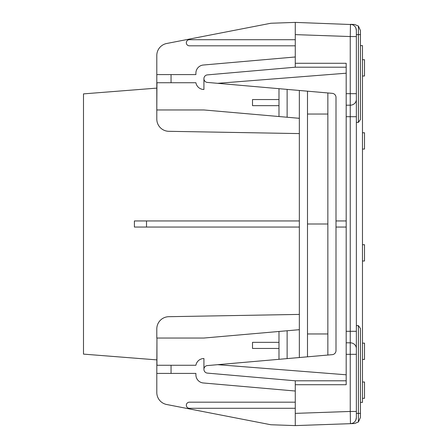 <?xml version="1.0" encoding="UTF-8"?>
<svg xmlns="http://www.w3.org/2000/svg" width="448" height="448" viewBox="0 0 448 448"><rect width="100%" height="100%" fill="white"/><g stroke="black" fill="none" stroke-linecap="round" stroke-linejoin="round"><path stroke-width="0.67" d="M356.362 122.388L358.4 122.388L360.438 119.515L360.438 30.576L358.4 26.023L358.4 34.619L360.438 34.619L360.438 45.612L362.471 45.612L362.471 402.388L360.438 402.388L360.438 413.381L360.438 328.485L358.4 325.612L356.362 325.612M355.824 27.916L356.362 30.43A6.11 6.11 0 0 0 350.47 24.326L354.542 24.472L358.4 26.023M295.271 30.548L295.271 22.4L351.921 24.556M360.438 417.424L360.438 413.381L358.4 413.381L358.4 421.977L360.438 417.424L358.4 421.977L354.542 423.528L350.47 423.674A6.11 6.11 0 0 0 356.362 417.57L356.362 36.546L350.252 36.546L350.252 93.671L356.362 93.671M295.271 56.98L203.336 65.022A8.148 8.148 0 0 0 195.899 73.136L195.899 74.592L156.8 74.592L156.8 55.49A12.219 12.219 0 0 1 166.69 43.495L270.838 23.251L295.271 22.4L295.271 63.28L346.181 63.28L346.181 384.72L295.271 384.72L295.271 425.6L350.47 423.674L350.252 411.454L356.362 411.454M356.362 36.546L356.362 30.43M350.47 24.326L350.252 36.546L295.271 34.625M356.362 417.57L355.824 420.084M351.921 423.444L350.47 423.674M352.582 24.786A6.11 6.11 0 0 0 351.462 24.444M352.582 423.214A6.11 6.11 0 0 1 351.462 423.556M346.181 67.2L295.271 67.2L295.271 63.28M346.181 93.671L350.252 93.671L350.252 331.29L356.362 331.29L356.362 354.329L350.252 354.329L350.252 411.454L295.271 413.375M346.181 220.948L336 220.948M299.348 220.948L134.4 220.948L134.4 227.052L299.348 227.052M336 227.052L346.181 227.052M362.471 75.998L364.51 75.998L364.51 59.707L362.471 59.707M362.471 149.061L364.51 149.061L364.51 132.77L362.471 132.77M362.471 260.999L364.51 260.999L364.51 244.709L362.471 244.709M362.471 359.436L364.51 359.436L364.51 343.146L362.471 343.146M299.348 133.588L168.806 131.309A12.219 12.219 0 0 1 156.8 119.09L156.8 74.592L156.8 88.116L83.49 93.884L83.49 354.116L156.8 359.884M362.471 398.311L364.51 398.311L364.51 382.021L362.471 382.021M360.438 402.388L360.438 328.485M295.271 384.72L295.271 380.8L346.181 380.8M295.271 417.452L295.271 425.6L270.838 424.749L166.69 404.505A12.219 12.219 0 0 1 156.8 392.51L156.8 373.408L171.052 373.408L171.052 365.266L156.946 365.266L156.946 338.038L156.8 373.408M278.981 105.661L252.51 105.661L252.51 99.551L278.981 99.551L278.981 116.53L287.129 117.242L287.129 89.398L299.348 90.468L299.348 357.532L207.71 365.551A3.786 3.786 0 0 0 203.924 369.337A3.786 3.786 0 0 0 207.379 373.111L295.271 380.8M327.852 92.96L332.282 93.346A4.071 4.071 0 0 1 336 97.406L336 350.594A4.071 4.071 0 0 1 332.282 354.654L327.852 355.04L327.852 224L307.49 224L307.49 91.179L327.852 92.96L327.852 224M156.8 109.962L156.946 82.734L195.899 82.734A8.148 8.148 0 0 0 203.924 89.482L203.924 78.663A3.786 3.786 0 0 0 207.71 82.449L278.981 88.682L278.981 99.551M295.271 67.2L207.379 74.889A3.786 3.786 0 0 0 203.924 78.663M295.271 391.02L203.336 382.978A8.148 8.148 0 0 1 195.899 374.864L195.899 373.408L171.052 373.408M171.052 365.266L195.899 365.266A8.148 8.148 0 0 1 203.924 358.518L203.924 369.337M156.8 338.038L156.8 328.91A12.219 12.219 0 0 1 168.806 316.691L299.348 314.412M252.51 342.339L278.981 342.339L278.981 348.449L252.51 348.449L252.51 342.339M156.946 338.038L203.924 338.038L287.129 330.758L287.129 358.602M278.981 359.318L278.981 348.449M278.981 342.339L278.981 331.47M156.946 109.962L203.924 109.962L278.981 116.53M287.129 117.242L299.348 118.311M278.981 88.682L287.129 89.398M327.852 114.038L307.49 114.038M295.271 39.71L189.381 39.71A3.052 3.052 0 0 0 186.329 42.762A3.052 3.052 0 0 0 189.381 45.819L295.271 45.819M287.129 330.758L299.348 329.689M307.49 224L307.49 356.821L299.348 357.532M299.348 90.468L307.49 91.179M307.49 333.962L327.852 333.962M327.852 355.04L307.49 356.821M295.271 408.29L189.381 408.29A3.052 3.052 0 0 1 186.329 405.238A3.052 3.052 0 0 1 189.381 402.181L295.271 402.181M156.8 60.071L156.8 55.49M156.8 392.51L156.8 387.929M166.69 43.495L270.838 23.251M270.838 424.749L166.69 404.505M356.362 34.619L358.4 34.619L358.4 122.388M358.4 325.612L358.4 413.381L356.362 413.381M346.181 105.19L350.252 105.19A6.11 5.762 0 0 0 356.362 99.434M346.181 116.71L356.362 116.71M346.181 331.29L350.252 331.29L350.252 342.81A6.11 5.762 0 0 1 356.362 348.566M346.181 342.81L350.252 342.81L350.252 354.329L346.181 354.329M146.513 220.948L146.513 227.052M171.052 82.734L171.052 74.592M217.689 364.678L346.181 374.791M217.689 83.322L346.181 73.209"/></g></svg>
